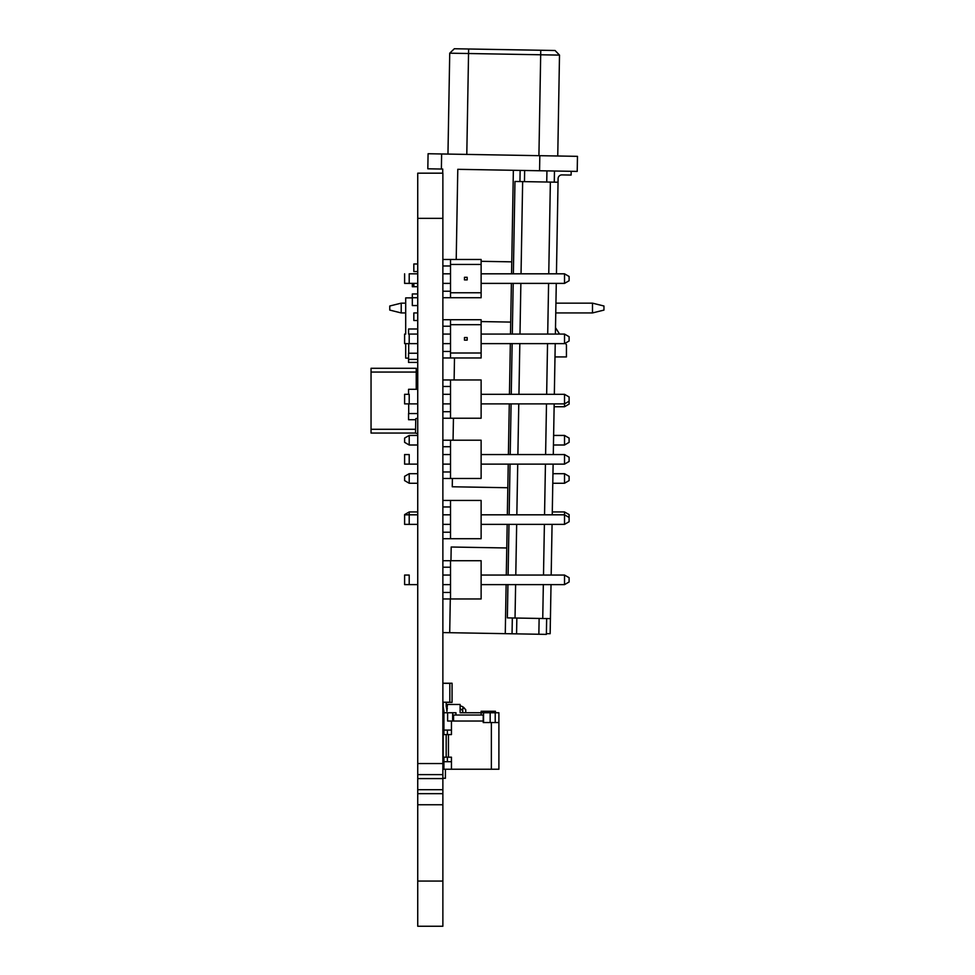 <?xml version="1.0" encoding="UTF-8"?>
<svg xmlns="http://www.w3.org/2000/svg" width="975" height="975" viewBox="0 0 975 975"><rect width="100%" height="100%" fill="white"/><g stroke="black" fill="none" stroke-linecap="round" stroke-linejoin="round"><path stroke-width="1.46" d="M417.739 218.351L417.739 173.172L442.869 173.172L442.869 763.535L417.739 763.535L417.739 218.351L442.869 218.351M442.869 763.535L442.869 774.625L417.739 774.625L417.739 763.535M442.869 774.625L442.869 778.598L417.739 778.598L417.739 774.625M442.869 778.598L442.869 789.689L417.739 789.689L417.739 778.598M442.869 789.689L442.869 793.662L417.739 793.662L417.739 789.689M442.869 793.662L442.869 804.753L417.739 804.753L417.739 793.662M442.869 804.753L442.869 926.25L417.739 926.25L442.869 926.25M417.739 804.753L417.739 926.25M481.126 259.472L481.126 297.728L450.523 297.728L450.523 292.756L481.126 292.756L450.523 292.756L450.523 259.472L442.869 259.472L481.126 259.472L450.523 259.472M442.869 297.728L450.523 297.728M481.126 264.444L450.523 264.444M467.171 277.302L464.466 277.302L467.171 277.302L467.171 279.898L464.466 279.898L464.466 277.302M450.523 291.22L442.869 291.22L450.523 291.22M450.523 265.98L442.869 265.98L442.869 259.472M409.207 273.817L417.739 273.817L409.207 273.817L409.207 283.384L404.613 283.384L404.613 273.817M450.523 273.817L442.869 273.817L450.523 273.817M450.523 283.384L442.869 283.384M417.739 283.384L409.207 283.384M564.525 273.817L481.126 273.817L564.525 273.817L569.107 276.473L569.107 280.739L564.525 283.384L564.525 273.817L569.107 276.473M564.525 283.384L481.126 283.384M481.126 319.715L481.126 357.971L450.523 357.971L450.523 352.999L481.126 352.999L450.523 352.999L450.523 319.715L442.869 319.715L481.126 319.715L450.523 319.715M442.869 357.971L450.523 357.971M481.126 324.687L450.523 324.687M467.171 337.545L464.466 337.545L467.171 337.545L467.171 340.141L464.466 340.141L464.466 337.545M450.523 351.475L442.869 351.475L450.523 351.475M450.523 326.223L442.869 326.223L442.869 319.715M409.207 334.072L417.739 334.072L409.207 334.072L409.207 343.627L404.613 343.627L404.613 334.072M450.523 334.072L442.869 334.072L450.523 334.072M450.523 343.627L442.869 343.627M417.739 343.627L409.207 343.627M564.525 334.072L481.126 334.072L564.525 334.072L569.107 336.716L569.107 340.982L564.525 343.627L564.525 334.072L569.107 336.716M564.525 343.627L481.126 343.627M481.126 379.97L442.869 379.97L450.523 379.97L442.869 379.97L450.523 379.97L450.523 418.226L481.126 418.226L481.126 379.97L450.523 379.97M442.869 411.718L450.523 411.718L442.869 411.718L450.523 411.718L442.869 411.718L442.869 418.226L450.523 418.226M442.869 386.478L450.523 386.478M409.207 403.882L409.207 394.314L404.613 394.314L404.613 403.882L417.739 403.882M442.869 403.882L450.523 403.882M409.207 394.314L404.613 394.314M442.869 394.314L450.523 394.314L442.869 394.314M481.126 403.882L564.525 403.882L564.525 394.314L569.107 396.959L569.107 401.225L564.525 403.882L564.525 406.746L569.107 404.089L569.107 401.225M564.525 394.314L481.126 394.314L564.525 394.314L569.107 396.959M409.207 435.435L417.739 435.435L409.207 435.435L409.207 445.002L404.613 442.345L404.613 438.08L409.207 435.435L404.613 438.08M409.207 483.259L409.207 473.692L417.739 473.692L409.207 473.692L404.613 476.336L404.613 480.602L409.207 483.259L417.739 483.259M409.207 511.948L404.613 514.593L409.207 511.948L417.739 511.948L409.207 511.948L409.207 514.812L417.739 514.812L404.613 514.812L404.613 524.367L417.739 524.367M564.525 524.367L569.107 521.722L569.107 517.457L564.525 514.812L481.126 514.812L564.525 514.812L569.107 517.457L569.107 514.593L564.525 511.948L552.289 511.948L564.525 511.948L564.525 524.367L481.126 524.367M569.107 476.336L564.525 473.692L552.959 473.692L564.525 473.692L569.107 476.336L569.107 480.602L569.107 476.336M569.107 438.08L564.525 435.435L553.617 435.435L564.525 435.435L569.107 438.08L569.107 442.345L569.107 438.08M552.788 483.259L564.525 483.259L569.107 480.602M553.459 445.002L564.525 445.002L569.107 442.345M564.525 445.002L564.525 435.435M564.525 483.259L564.525 473.692M409.207 445.002L417.739 445.002M554.117 406.746L564.525 406.746M569.107 518.858L569.107 514.593L564.525 511.948M569.107 404.089L569.107 399.823M409.207 473.692L404.613 476.336M404.613 518.858L404.613 514.593M481.126 440.212L442.869 440.212L450.523 440.212L442.869 440.212L450.523 440.212L450.523 478.469L481.126 478.469L481.126 440.212L450.523 440.212M442.869 471.973L450.523 471.973L442.869 471.973L450.523 471.973L442.869 471.973L442.869 478.469L450.523 478.469M442.869 446.721L450.523 446.721M409.207 464.124L409.207 454.557L404.613 454.557L404.613 464.124L417.739 464.124M442.869 464.124L450.523 464.124M409.207 454.557L404.613 454.557M442.869 454.557L450.523 454.557L442.869 454.557M481.126 464.124L564.525 464.124L564.525 454.557L569.107 457.214L569.107 461.48L564.525 464.124M564.525 454.557L481.126 454.557L564.525 454.557L569.107 457.214M481.126 500.455L442.869 500.455L450.523 500.455L442.869 500.455L450.523 500.455L450.523 538.712L481.126 538.712L481.126 500.455L450.523 500.455M442.869 532.216L450.523 532.216L442.869 532.216L450.523 532.216L442.869 532.216L442.869 538.712L450.523 538.712M442.869 506.963L450.523 506.963M442.869 524.367L450.523 524.367M442.869 514.812L450.523 514.812L442.869 514.812M409.207 524.367L409.207 514.812L404.613 514.812M481.126 560.71L442.869 560.71L450.523 560.71L442.869 560.71L450.523 560.71L450.523 598.967L481.126 598.967L481.126 560.71L450.523 560.71M442.869 592.459L450.523 592.459L442.869 592.459L450.523 592.459L442.869 592.459L442.869 598.967L450.523 598.967M442.869 567.206L450.523 567.206M409.207 584.622L409.207 575.055L404.613 575.055L409.207 575.055L404.613 575.055L404.613 584.622L417.739 584.622M442.869 584.622L450.523 584.622M409.207 575.055L404.613 575.055M442.869 575.055L450.523 575.055L442.869 575.055M481.126 584.622L564.525 584.622L564.525 575.055L569.107 577.7L569.107 581.965L564.525 584.622M564.525 575.055L481.126 575.055L564.525 575.055L569.107 577.7L564.525 575.055L551.18 575.055L564.525 575.055L569.107 577.7M481.126 715.016L481.126 712.749L460.115 712.749L460.115 704.474L447.391 704.474L446.928 711.25A6.021 6.021 180 0 0 446.855 710.263L446.221 706.473A3.01 3.01 0 0 1 446.184 705.973L446.184 702.219M447.391 730.08L447.391 734.589L447.391 730.08M443.174 702.219L443.174 705.973A6.021 6.021 180 0 0 443.247 706.96L443.881 710.751A3.01 3.01 0 0 1 443.918 711.25L443.918 712.749L446.928 712.749M443.918 730.08L451.449 730.08L451.449 734.589L443.174 734.589L443.918 734.589L443.918 712.749L455.971 712.749L455.971 715.016M447.391 712.749L455.971 712.749M443.918 763.961A3.01 3.01 0 0 1 443.747 764.973A3.01 3.01 0 0 0 443.918 763.961A3.01 3.01 0 0 1 443.747 764.973A3.01 3.01 0 0 0 443.918 763.961A3.01 3.01 0 0 1 443.747 764.973A3.01 3.01 0 0 0 443.918 763.961L443.918 761.707L447.391 761.707L447.391 757.185L447.391 761.707L451.449 761.707L451.449 757.185L443.174 757.185L443.174 734.589L448.439 734.589L448.439 757.185M447.61 712.749L447.61 721.037L453.558 721.037L453.558 715.016L483.234 715.016L483.234 722.548L498.895 722.548L483.234 722.548M452.656 712.749L452.656 721.037M495.434 712.749L481.126 712.749L481.126 711.25L495.434 711.25L495.434 712.749L498.895 712.749L495.215 712.749L495.215 722.548M481.126 712.749L495.215 712.749M483.539 712.749L483.539 722.548M481.126 711.25L495.434 711.25M465.758 712.749L462.747 712.749L462.747 708.24L464.258 708.24L465.758 709.739L465.758 712.749M498.895 766.216L498.895 722.548L498.895 769.238L443.918 769.238L443.918 757.185M443.918 711.189A3.01 3.01 0 0 1 443.918 711.25L443.918 712.749M498.895 722.548L498.895 712.749M447.61 721.037L483.234 721.037M453.558 718.477L452.656 718.477M460.115 705.985A6.021 6.021 0 0 1 464.88 708.849L464.88 708.849A6.021 6.021 0 0 0 460.115 705.985A6.021 6.021 0 0 1 464.88 708.849A6.021 6.021 0 0 0 460.115 705.985A6.021 6.021 0 0 1 464.88 708.849A6.021 6.021 0 0 0 460.115 705.985A6.021 6.021 0 0 1 464.88 708.849A6.021 6.021 0 0 0 460.115 705.985A6.021 6.021 0 0 1 464.88 708.849A6.021 6.021 0 0 0 460.115 705.985A6.021 6.021 0 0 1 464.88 708.849A6.021 6.021 0 0 0 460.115 705.985A6.021 6.021 0 0 1 464.88 708.849A6.021 6.021 0 0 0 460.115 705.985A6.021 6.021 0 0 1 464.88 708.849L464.88 708.849A6.021 6.021 0 0 0 460.115 705.985A6.021 6.021 0 0 1 464.88 708.849A6.021 6.021 0 0 0 460.115 705.985A6.021 6.021 0 0 1 464.88 708.849A6.021 6.021 0 0 0 460.115 705.985A6.021 6.021 0 0 1 464.88 708.849A6.021 6.021 0 0 0 460.115 705.985A6.021 6.021 0 0 1 464.88 708.849L464.88 708.849A6.021 6.021 0 0 0 460.115 705.985A6.021 6.021 0 0 1 464.88 708.849A6.021 6.021 0 0 0 460.115 705.985A6.021 6.021 0 0 1 464.88 708.849L464.88 708.849A6.021 6.021 0 0 0 460.115 705.985A6.021 6.021 0 0 1 464.88 708.849A6.021 6.021 0 0 0 460.115 705.985A6.021 6.021 0 0 1 464.88 708.849L464.88 708.849A6.021 6.021 0 0 0 460.115 705.985A6.021 6.021 0 0 1 464.88 708.849A6.021 6.021 0 0 0 460.115 705.985A6.021 6.021 0 0 1 464.88 708.849L464.88 708.849A6.021 6.021 0 0 0 460.115 705.985A6.021 6.021 0 0 1 464.88 708.849A6.021 6.021 0 0 0 460.115 705.985A6.021 6.021 0 0 1 464.88 708.849A6.021 6.021 0 0 0 460.115 705.985A6.021 6.021 0 0 1 464.88 708.849A6.021 6.021 0 0 0 460.115 705.985A6.021 6.021 0 0 1 464.88 708.849L464.88 708.849A6.021 6.021 0 0 0 460.115 705.985A6.021 6.021 0 0 1 464.88 708.849A6.021 6.021 0 0 0 460.115 705.985A6.021 6.021 0 0 1 464.88 708.849A6.021 6.021 0 0 0 460.115 705.985A6.021 6.021 0 0 1 464.88 708.849A6.021 6.021 0 0 0 460.115 705.985A6.021 6.021 0 0 1 464.88 708.849L465.758 709.739L464.258 708.24L462.747 708.24M446.184 702.963A3.01 3.01 180 0 0 447.391 705.376A3.01 3.01 180 0 1 446.184 702.963A3.01 3.01 180 0 0 447.391 705.376A3.01 3.01 180 0 1 446.184 702.963A3.01 3.01 180 0 0 447.391 705.376A3.01 3.01 180 0 1 446.184 702.963A3.01 3.01 180 0 0 447.391 705.376A3.01 3.01 180 0 1 446.184 702.963A3.01 3.01 180 0 0 447.391 705.376A3.01 3.01 180 0 1 446.184 702.963A3.01 3.01 180 0 0 447.391 705.376A3.01 3.01 180 0 1 446.184 702.963A3.01 3.01 180 0 0 447.391 705.376A3.01 3.01 180 0 1 446.184 702.963A3.01 3.01 180 0 0 447.391 705.376A3.01 3.01 180 0 1 446.184 702.963A3.01 3.01 180 0 0 447.391 705.376A3.01 3.01 180 0 1 446.184 702.963A3.01 3.01 180 0 0 447.391 705.376A3.01 3.01 180 0 1 446.184 702.963A3.01 3.01 180 0 0 447.391 705.376A3.01 3.01 180 0 1 446.184 702.963A3.01 3.01 180 0 0 447.391 705.376A3.01 3.01 180 0 1 446.184 702.963A3.01 3.01 180 0 0 447.391 705.376A3.01 3.01 180 0 1 446.184 702.963A3.01 3.01 180 0 0 447.391 705.376A3.01 3.01 180 0 1 446.184 702.963A3.01 3.01 180 0 0 447.391 705.376A3.01 3.01 180 0 1 446.184 702.963A3.01 3.01 180 0 0 447.391 705.376A3.01 3.01 180 0 1 446.184 702.963A3.01 3.01 180 0 0 447.391 705.376A3.01 3.01 180 0 1 446.184 702.963A3.01 3.01 180 0 0 447.391 705.376A3.01 3.01 180 0 1 446.184 702.963A3.01 3.01 180 0 0 447.391 705.376A3.01 3.01 180 0 1 446.184 702.963A3.01 3.01 180 0 0 447.391 705.376A3.01 3.01 180 0 1 446.184 702.963A3.01 3.01 180 0 0 447.391 705.376A3.01 3.01 180 0 1 446.184 702.963A3.01 3.01 180 0 0 447.391 705.376A3.01 3.01 180 0 1 446.184 702.963A3.01 3.01 180 0 0 447.391 705.376A3.01 3.01 180 0 1 446.184 702.963A3.01 3.01 180 0 0 447.391 705.376A3.01 3.01 180 0 1 446.184 702.963A3.01 3.01 180 0 0 447.391 705.376A3.01 3.01 180 0 1 446.184 702.963A3.01 3.01 180 0 0 447.391 705.376M446.928 711.25L446.928 711.25A6.021 6.021 180 0 0 446.855 710.263L446.538 708.374A6.021 6.021 0 0 0 447.391 708.715M443.747 764.973L442.869 767.447L443.747 764.973M442.869 778.269L445.429 778.269L445.429 769.238L445.429 778.269M453.558 715.016L483.234 715.016M446.184 757.185L446.184 734.589M451.449 769.238L451.449 761.707L443.918 761.707M462.747 712.006A3.01 3.01 180 0 0 460.115 709.008M464.88 708.849L465.758 709.739M554.994 356.923L566.438 356.923L566.438 344.87L565.354 343.151M559.565 334.072L555.506 327.685M592.495 312.938L592.495 303.152L555.933 303.152L592.495 303.152L603.952 306.004L603.952 310.087L592.495 312.938L555.762 312.938M401.212 303.152L405.697 303.152L401.212 303.152L389.768 306.004L389.768 310.087L401.212 312.938L401.212 303.152L389.768 306.004M405.697 312.938L401.212 312.938M592.495 303.152L603.952 306.004M417.739 320.507L413.827 320.507L413.827 312.938L417.739 312.938M413.827 320.47L413.827 312.975M417.739 271.55L413.827 271.55L413.827 263.993L417.739 263.993M413.827 271.525L413.827 264.018M417.739 286.613L413.827 286.613L413.827 283.384M413.827 286.589L413.619 283.384M412.327 305.565L417.739 305.565L412.327 305.565L412.327 297.728L412.327 305.565M417.739 297.728L412.327 297.728L412.327 293.962L412.327 297.728M412.327 286.735L417.739 286.735L412.327 286.735L412.327 283.384M405.697 343.627L405.697 358.13L408.562 358.13L408.562 362.42L417.739 362.42M405.697 334.072L405.697 297.887L412.327 297.887M415.594 429.293L371.048 429.293L371.048 433.058L415.533 433.058L371.048 433.058M371.048 429.293L371.048 372.06L416.24 372.06L416.24 389.305M371.048 368.294L416.24 368.294L416.24 372.06L416.24 368.294L371.048 368.294L371.048 372.06M417.739 376.058L416.24 376.058L416.24 388.854L417.739 388.854M408.562 394.314L408.562 389.305L417.739 389.305M408.708 413.558L408.708 403.882M415.764 419.725L408.562 419.725L408.562 413.558L417.739 413.558M416.24 371.231L417.739 371.231M417.739 359.409L408.562 359.409L408.562 353.23L417.739 353.23M408.708 353.23L408.708 343.627M408.562 334.072L408.562 328.989L417.739 328.989M449.828 683.365L442.869 683.365L449.828 683.365L449.828 702.219L442.869 702.219M449.828 683.402L449.828 702.195M452.059 683.231L442.869 683.231L452.059 683.231L452.059 702.366L452.059 683.231M446.184 702.366L452.059 702.366M468.634 48.994L468.548 53.515L449.731 53.186L454.326 48.75L468.634 48.994L555.067 50.505L559.504 55.1L557.749 156L559.504 55.1L540.686 54.783L538.919 155.671M466.793 154.416L468.548 53.515L548.218 54.905M449.731 53.186L447.964 154.087L449.731 53.186M441.638 153.977L441.37 169.041L427.818 168.797L428.086 153.733L577.468 156.341L577.212 171.405L457.787 169.321L456.215 259.472M507.183 524.367L506.293 575.055M506.122 584.622L505.269 633.665L442.869 632.58M508.231 464.124L507.341 514.812M511.388 283.384L510.498 334.072M510.339 343.627L509.45 394.314M509.279 403.882L508.402 454.557M513.362 170.296L511.558 273.817M546.658 618.564L546.378 634.384L505.269 633.665M511.765 261.848L481.126 261.312M510.705 322.091L481.126 321.567M454.496 357.971L454.118 379.97M453.448 418.226L453.058 440.212M452.4 478.469L452.254 486.769L507.817 487.744M506.768 547.974L451.193 547.012L450.962 560.71M450.523 585.951L450.401 592.459M450.292 598.967L449.707 632.69M442.735 173.172L442.735 169.053L441.37 169.041M556.445 273.817L558.041 182.215L514.971 181.472L513.362 273.817M554.47 171.015L554.275 182.154M551.021 584.622L550.424 618.638L507.353 617.882L507.938 584.622M550.424 618.638L550.156 633.701L546.39 633.628M556.274 283.384L555.397 334.072M555.226 343.627L554.336 394.314M554.178 403.882L553.288 454.557M553.117 464.124L552.24 514.812M552.069 524.367L551.18 575.055M558.041 182.215L558.102 178.608A3.766 3.766 0 0 1 561.929 174.903L571.118 175.061L571.192 171.295M513.191 283.384L512.314 334.072M512.143 343.627L511.253 394.314M511.095 403.882L510.205 454.557M510.035 464.124L509.157 514.812M508.987 524.367L508.097 575.055M520.138 170.406L519.943 181.557M512.326 617.967L512.046 633.787M417.739 433.704L415.521 433.107L415.777 418.653L417.739 418.19M417.739 293.962L412.327 293.962M417.739 881.071L442.869 881.071M490.157 722.548L490.157 712.749M491.363 769.238L491.363 722.548M451.449 730.08L451.449 721.037M540.759 50.261L540.686 54.783M539.821 155.695L539.565 170.747M550.363 182.081L548.754 273.817M548.596 283.384L547.706 334.072M547.536 343.627L546.658 394.314M546.487 403.882L545.61 454.557M545.439 464.124L544.55 514.812M544.391 524.367L543.502 575.055M543.331 584.622L542.746 618.503M522.649 181.606L521.04 273.817M520.869 283.384L519.992 334.072M519.821 343.627L518.944 394.314M518.773 403.882L517.883 454.557M517.725 464.124L516.835 514.812M516.665 524.367L515.787 575.055M515.617 584.622L515.032 618.016M546.938 170.881L546.743 182.02M539.126 618.442L538.858 634.25M524.66 170.491L524.465 181.63M516.847 618.053L516.567 633.86"/></g></svg>

